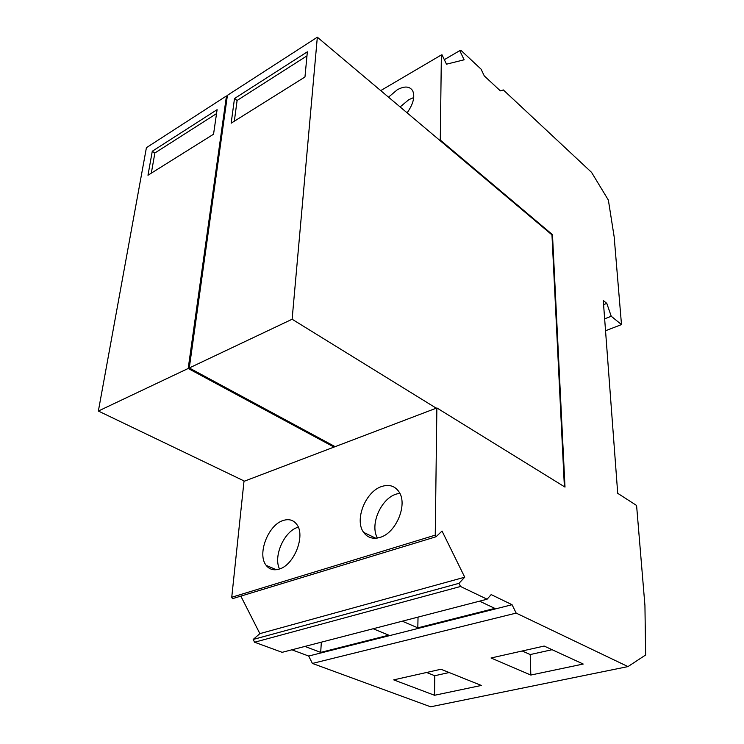 <?xml version="1.0" encoding="UTF-8"?>
<svg xmlns="http://www.w3.org/2000/svg" width="744" height="744" viewBox="0 0 744 744"><rect width="100%" height="100%" fill="white"/><g stroke="black" fill="none" stroke-linecap="round" stroke-linejoin="round"><path stroke-width="1.12" d="M240.842 596.121L259.87 633.628L253.174 639.459L254.578 642.221L282.134 652.33L487.115 599.208L491.17 594.596L512.058 604.714L516.169 613.103L627.973 666.587L645.634 654.999L644.936 605.504L636.585 505.464L617.715 493.319L603.272 300.483L606.797 303.385L611.233 316.256L621.491 324.579L614.163 236.825L608.369 200.09L591.564 172.376L503.325 89.94L500.359 90.87L484.279 75.907L481.07 69.155L460.945 50.35L459.773 50.629L464.126 59.79L446.484 64.189L442.001 54.777L441.369 54.926L440.281 140.049L439.751 140.337L551.964 234.881L564.389 486.716M254.578 642.221L460.527 586.486L487.115 599.208M231.747 597.255L243.995 481.331L436.868 407.954L435.249 535.15L231.747 597.255L232.463 598.669L436.049 536.759L442.029 531.039L464.73 577.205L458.974 583.333L460.527 586.486M604.649 318.851L611.233 316.256M603.589 304.668L606.797 303.385M283.194 520.493C268.175 524.846 256.875 554.261 266.194 565.394C269.365 569.43 273.662 570.667 279.065 569.123C294.206 565.263 305.831 535.336 296.679 524.297C293.331 519.954 288.839 518.68 283.194 520.493M381.858 486.446C365.685 491.254 354.172 519.851 363.602 532.351C367.49 537.698 372.911 539.391 379.877 537.447C396.161 533.197 408.093 504.116 398.868 491.672C394.776 485.906 389.103 484.167 381.858 486.446M444.326 59.66L459.773 50.629M481.34 685.447L440.969 669.247L393.706 679.867L434.533 695.277L481.34 685.447M291.881 649.8L308.676 656.041L512.058 604.714M402.272 621.194L417.812 627.843L494.806 608.387L479.555 601.161M304.901 646.424L320.692 652.395L388.777 635.181L373.144 628.745M308.676 656.041L312.406 663.434L430.627 706.8L627.973 666.587M312.406 663.434L516.169 613.103M583.222 664.039L544.162 646.052L491.04 657.994L530.825 675.05L583.222 664.039M259.87 633.628L464.73 577.205M435.249 535.15L436.049 536.759M426.554 672.483L434.775 675.719L449.162 672.529M434.775 675.719L434.533 695.277M407.126 112.846C413.292 104.011 415.143 96.664 412.697 90.805C409.702 86.174 404.559 85.839 397.259 89.782L388.507 97.157M380.723 90.601L441.369 54.926M605.542 330.755L621.491 324.579M522.204 650.981L530.202 654.562L552.095 649.707M253.174 639.459L458.974 583.333M413.729 97.557L408.819 99.668L400.105 106.931M399.779 493.253L396.31 494.072C380.919 498.582 369.545 524.883 377.478 538.033M297.851 527.291C284.217 531.244 273.104 556.289 279.521 568.974M418.035 617.111L417.812 627.843M530.202 654.562L530.825 675.05M321.343 642.165L320.692 652.395M334.037 447.079L188.195 368.475L98.366 411.041L146.41 147.684L226.455 95.939L227.245 96.534M188.195 368.475L226.455 95.939M244.478 481.145L98.366 411.041M436.263 408.186L292.122 319.241L189.283 367.964L227.413 95.325L317.335 37.2L439.751 140.337M551.964 234.881L552.476 234.648L565.003 487.097L436.868 407.954M335.116 446.66L189.283 367.964M292.122 319.241L317.335 37.2M231.152 123.197L304.966 76.995L307.356 51.81L234.5 98.524L231.152 123.197M217.099 109.675L152.278 151.237L147.982 175.249L213.547 134.218L217.099 109.675M440.281 140.049L552.476 234.648M234.5 98.524L237.103 100.468L234.332 121.207M306.974 55.846L237.103 100.468M151.311 173.166L154.882 152.985L152.278 151.237M154.882 152.985L216.523 113.618M363.602 532.351L375.767 538.238M266.194 565.394L276.331 569.709"/></g></svg>
